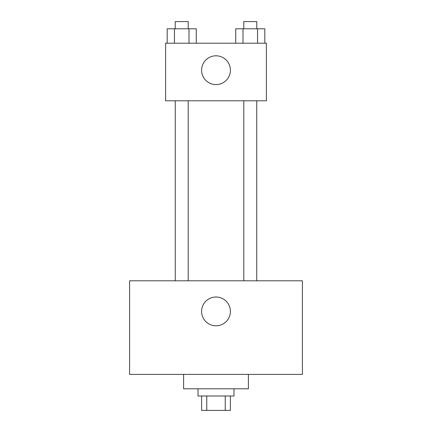 <?xml version="1.0" encoding="UTF-8"?>
<svg xmlns="http://www.w3.org/2000/svg" width="432" height="432" viewBox="0 0 432 432"><rect width="100%" height="100%" fill="white"/><g stroke="black" fill="none" stroke-linecap="round" stroke-linejoin="round"><path stroke-width="0.65" d="M225.234 395.998L225.234 410.4L201.598 410.4L201.598 395.998M225.234 410.4L230.402 410.4L230.402 395.998M233.998 388.8L233.998 395.998L198.002 395.998L198.002 388.8M206.766 395.998L206.766 410.4M183.6 374.398L183.6 388.8L248.4 388.8L248.4 374.398M302.4 374.398L129.6 374.398L129.6 280.8L302.4 280.8L302.4 374.398M216 297A14.402 14.402 0 0 1 228.469 318.6A14.402 14.402 0 0 1 203.531 318.6A14.402 14.402 0 0 1 216 297M243.794 280.8L243.794 100.802M188.206 100.802L188.206 280.8M266.398 100.802L165.602 100.802L165.602 43.2L266.398 43.2L266.398 100.802M230.402 70.2A14.402 14.402 0 0 1 208.802 82.669A14.402 14.402 0 0 1 208.802 57.731A14.402 14.402 0 0 1 230.402 70.2M264.821 43.2L264.821 28.798L235.721 28.798L235.721 43.2M257.548 28.798L257.548 43.2M243 28.798L243 43.2M243.794 28.798L243.794 21.6L256.754 21.6L256.754 28.798M196.279 43.2L196.279 28.798L167.179 28.798L167.179 43.2M189 28.798L189 43.2M174.452 28.798L174.452 43.2M175.246 28.798L175.246 21.6L188.206 21.6L188.206 28.798M256.754 280.8L256.754 100.802M175.246 100.802L175.246 280.8"/></g></svg>
